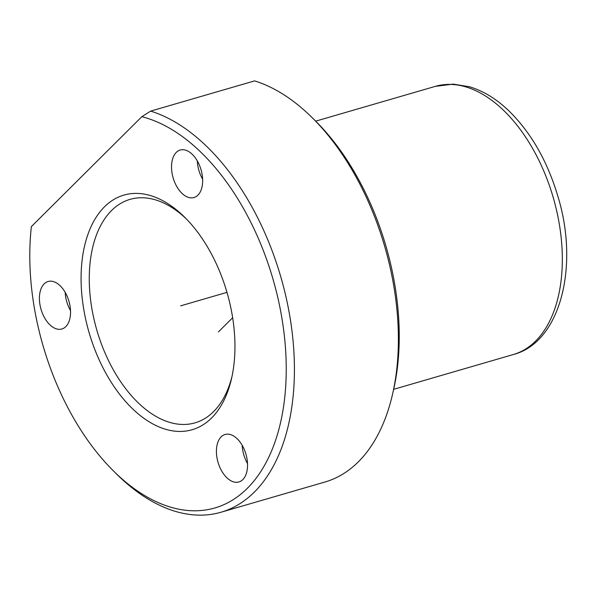<?xml version="1.0" encoding="UTF-8"?>
<svg xmlns="http://www.w3.org/2000/svg" width="596" height="596" viewBox="0 0 596 596"><rect width="100%" height="100%" fill="white"/><g stroke="black" fill="none" stroke-linecap="round" stroke-linejoin="round"><path stroke-width="0.89" d="M70.522 310.643A24.727 14.535 73.8 0 1 65.202 292.368M141.833 116.689L150.632 111.117L254.589 80.892A209.457 123.119 73.8 0 1 312.2 117.703A209.457 123.119 73.8 0 1 392.57 394.105A209.457 123.119 73.8 0 1 324.976 482.008L221.019 512.232A209.457 123.119 73.8 0 1 197.723 515.108A209.457 123.119 73.8 0 1 116.831 474.282L113.583 471.063A203.638 119.699 73.8 0 1 31.372 226.607L141.833 116.689A203.638 119.699 73.8 0 1 283.733 330.609A203.638 119.699 73.8 0 1 192.225 510.757A203.638 119.699 73.8 0 1 113.583 471.063M312.2 117.703L315.448 120.921A203.638 119.699 73.8 0 1 393.591 389.642L392.57 394.105M150.632 111.117A209.457 123.119 73.8 0 1 289.477 314.211A209.457 123.119 73.8 0 1 221.019 512.232M137.49 193.417A122.18 71.818 73.8 0 1 184.678 217.235A122.18 71.818 73.8 0 1 231.561 378.467A122.18 71.818 73.8 0 1 178.547 431.422A122.18 71.818 73.8 0 1 83.865 310.032A122.18 71.818 73.8 0 1 137.49 193.417M232.06 376.195A116.362 68.398 73.8 0 1 195.026 422.847A116.362 68.398 73.8 0 1 182.085 424.441A116.362 68.398 73.8 0 1 94.079 319.553A116.362 68.398 73.8 0 1 130.047 199.369A116.362 68.398 73.8 0 1 142.988 197.775A116.362 68.398 73.8 0 1 186.317 218.888M50.824 281.163A24.727 14.535 73.8 0 1 69.523 303.453A24.727 14.535 73.8 0 1 61.887 328.992A24.727 14.535 73.8 0 1 59.131 329.335A24.727 14.535 73.8 0 1 40.431 307.044A24.727 14.535 73.8 0 1 48.075 281.506A24.727 14.535 73.8 0 1 50.824 281.163M191.242 197.879A24.727 14.535 73.8 0 1 172.542 175.589A24.727 14.535 73.8 0 1 180.186 150.05A24.727 14.535 73.8 0 1 182.935 149.715A24.727 14.535 73.8 0 1 201.634 171.998A24.727 14.535 73.8 0 1 193.991 197.537A24.727 14.535 73.8 0 1 191.242 197.879M236.135 482.306A24.727 14.535 73.8 0 1 217.436 460.015A24.727 14.535 73.8 0 1 225.079 434.477A24.727 14.535 73.8 0 1 227.828 434.134A24.727 14.535 73.8 0 1 246.528 456.424A24.727 14.535 73.8 0 1 238.892 481.963A24.727 14.535 73.8 0 1 236.135 482.306M247.526 463.613A24.727 14.535 73.8 0 1 242.207 445.339M202.625 179.187A24.727 14.535 73.8 0 1 197.313 160.913M232.649 317.735L218.412 331.905M226.979 292.368L180.618 305.852M450.948 84.423A139.635 82.077 73.8 0 1 556.552 210.284A139.635 82.077 73.8 0 1 513.394 354.508C560.486 342.409 579.58 265.853 557.692 195.697C547.024 160.197 530.403 131.582 507.844 109.85C495.775 98.519 482.998 90.823 469.521 86.778L453.28 84.125L435.423 86.338A139.635 82.077 73.8 0 1 450.948 84.423M393.658 389.322L513.394 354.508M315.686 121.152L435.423 86.338"/></g></svg>

